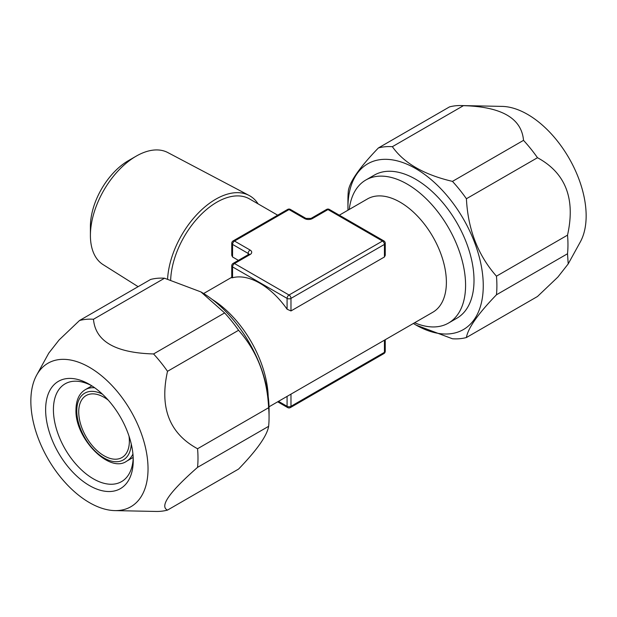 <?xml version="1.0" encoding="UTF-8"?>
<svg xmlns="http://www.w3.org/2000/svg" width="617" height="617" viewBox="0 0 617 617"><rect width="100%" height="100%" fill="white"/><g stroke="black" fill="none" stroke-linecap="round" stroke-linejoin="round"><path stroke-width="0.93" d="M238.401 260.351L232.563 256.981L231.753 255.33L231.753 243.299A2.753 1.589 180 0 0 232.563 244.417L232.563 256.981M170.662 279.825A65.402 37.76 -60 0 1 200.147 215.456A65.402 37.76 -60 0 1 249.561 198.952L277.681 215.186M269.035 406.804L432.841 312.233A65.402 37.76 60 0 0 446.384 282.293A65.402 37.76 -120 0 0 417.832 216.474A65.402 37.76 -120 0 0 367.439 198.952L339.319 215.186M385.247 243.299A2.753 2.753 0 0 0 383.867 240.908A2.753 1.589 -60 0 0 382.494 241.046A2.753 1.589 -120 0 1 384.437 244.417A2.753 1.589 180 0 0 385.247 243.299L385.247 255.33L384.437 256.981L290.977 310.945L287.082 309.21A65.402 37.76 -120 0 0 232.563 277.727L231.753 277.812L231.753 265.78A2.753 1.589 0 0 0 232.563 266.906L287.082 298.381A2.753 1.589 0 0 0 290.977 298.381A2.753 1.589 -120 0 0 289.026 295.011A2.753 1.589 120 0 0 287.082 298.381L287.082 309.21M290.977 394.14L290.977 406.31A2.753 1.589 60 0 1 290.406 407.567A2.753 2.753 0 0 1 287.653 407.567A2.753 1.589 -60 0 1 287.082 406.31A2.753 1.589 0 0 0 290.977 406.31L384.437 352.346A2.753 1.589 60 0 1 383.867 353.603A2.753 2.753 0 0 0 385.247 351.22A2.753 1.589 180 0 1 384.437 352.346L384.437 340.175M304.605 218.565A2.753 1.589 -60 0 1 305.986 218.426L290.406 209.433A2.753 1.589 -60 0 0 289.026 209.572A2.753 1.589 -120 0 0 287.653 209.433L233.133 240.908A2.753 1.589 -120 0 1 234.506 241.046L250.086 250.039A5.507 3.178 0 0 1 250.086 254.536L234.506 263.528L289.026 295.011L382.494 241.046L327.974 209.572L312.395 218.565A5.507 3.178 0 0 1 304.605 218.565L289.026 209.572L234.506 241.046A2.753 1.589 120 0 0 232.563 244.417L248.134 253.41L248.134 254.728M250.086 254.536A2.753 1.589 -120 0 0 248.705 254.405L233.133 263.397A2.753 1.589 -120 0 1 234.506 263.528A2.753 1.589 120 0 0 232.563 266.906L232.563 277.727M383.867 240.908L329.347 209.433A2.753 1.589 -60 0 0 327.974 209.572A2.753 1.589 -120 0 0 326.594 209.433L311.014 218.426L305.986 218.426M90.406 235.432L90.406 226.439A53.702 31.004 -60 0 1 128.382 160.659L136.172 156.163A64.723 37.367 -60 0 0 90.406 235.432A64.723 37.367 120 0 0 103.108 264.631L138.123 286.666M136.172 156.163A64.723 37.367 -60 0 1 167.816 152.561L249.06 195.435A68.217 39.388 -60 0 1 258.114 203.888M167.585 278.992A68.217 39.388 -60 0 1 198.258 213.081A68.217 39.388 -60 0 1 249.06 195.435M108.26 400.155A35.801 20.669 -120 0 0 86.149 395.536A35.801 20.669 -120 0 0 78.729 411.925A35.801 20.669 60 0 0 94.355 447.95A35.801 20.669 60 0 0 121.942 457.544A35.801 20.669 60 0 0 129.362 441.155A35.801 20.669 -120 0 0 129.007 436.08M133.21 457.937A56.456 32.593 60 0 1 121.557 481.615A56.456 32.593 60 0 1 78.058 466.491A56.456 32.593 60 0 1 53.417 409.68A56.456 32.593 -120 0 1 65.109 383.836A56.456 32.593 -120 0 1 91.432 385.586M133.249 460.267A61.962 35.771 -120 0 0 89.442 384.383A61.962 35.771 -120 0 0 45.627 409.68A61.962 35.771 60 0 0 89.442 485.564A61.962 35.771 60 0 0 133.249 460.267M114.893 510.606A82.863 47.841 60 0 0 148.034 468.797A82.863 47.841 -120 0 0 102.491 376.555A82.863 47.841 -120 0 0 36.665 375.113A82.863 47.841 -120 0 0 30.85 401.143A82.863 47.841 60 0 0 114.893 510.606L155.87 511.447A105.33 60.813 60 0 0 167.516 510.097L238.586 469.059C257.058 449.932 267.068 435.687 268.634 426.316L197.556 467.354C169.367 492.119 159.348 506.364 167.516 510.097M197.556 467.354A105.33 60.813 60 0 0 197.995 458.3A105.33 60.813 -120 0 0 197.556 448.744L268.634 407.714A105.33 60.813 -120 0 1 269.066 417.269A105.33 60.813 60 0 1 268.634 426.316M36.665 375.113L48.797 353.086L59.124 339.928L79.516 320.508A105.33 60.813 -120 0 1 93.475 319.259C95.396 341.332 115.425 352.893 153.564 353.95A105.33 60.813 -120 0 1 167.516 371.311C159.402 407.667 169.413 433.481 197.556 448.744M79.516 320.508L150.587 279.47A105.33 60.813 -120 0 1 164.546 278.228L200.918 291.918L224.634 312.919A105.33 60.813 -120 0 1 238.586 330.28C257.065 351.212 267.084 377.026 268.634 407.714M93.475 319.259L164.546 278.228M167.516 371.311L238.586 330.28M153.564 353.95L224.634 312.919M200.864 291.887A95.697 55.252 -120 0 1 201.404 292.196A95.697 55.252 -120 0 1 269.066 409.395L269.066 417.269M268.202 396.446A82.616 47.694 -120 0 0 212.186 299.422M567.524 253.749A105.33 60.813 60 0 0 567.964 244.702A105.33 60.813 -120 0 0 567.524 235.146C575.638 198.782 565.619 172.968 537.484 157.713A105.33 60.813 -120 0 0 523.524 140.352C521.589 118.271 501.559 106.71 463.436 105.661A105.33 60.813 -120 0 0 461.13 105.553L502.107 106.394A82.863 47.841 -120 0 1 586.15 215.857A82.863 47.841 60 0 1 580.335 241.887L568.203 263.914L567.524 253.749L496.454 294.787A105.33 60.813 60 0 0 496.893 285.733A105.33 60.813 -120 0 0 496.454 276.177C477.974 255.237 467.964 229.431 466.413 198.743A105.33 60.813 -120 0 0 452.454 181.383C423.956 174.696 403.927 163.135 392.366 146.692A105.33 60.813 -120 0 0 378.414 147.941C359.935 167.076 349.916 181.321 348.366 190.684A105.33 60.813 -120 0 0 347.934 199.731L347.934 207.605A95.697 55.252 60 0 0 347.965 210.196M416.136 325.113L452.454 338.772A105.33 60.813 60 0 0 466.413 337.53L537.484 296.492L557.884 277.064L568.203 263.914M567.524 235.146L496.454 276.177M523.524 140.352L452.454 181.383M537.484 157.713L466.413 198.743M461.13 105.553A105.33 60.813 -120 0 0 449.484 106.903L378.414 147.941M463.436 105.661L392.366 146.692M466.413 337.53C467.971 328.159 477.982 313.914 496.454 294.787M347.934 207.605A95.697 55.252 -120 0 1 415.596 168.534A95.697 55.252 -120 0 1 483.258 285.733A95.697 55.252 60 0 1 415.596 324.804A95.697 55.252 60 0 1 413.367 323.47M349.23 209.464A82.616 47.694 60 0 1 365.858 179.994L374.288 175.128A82.616 47.694 60 0 1 437.954 197.255A82.616 47.694 60 0 1 474.01 280.396A82.616 47.694 60 0 1 456.904 318.21L448.466 323.084A82.616 47.694 60 0 1 414.632 322.745M365.858 179.994A82.616 47.694 60 0 1 429.517 202.121A82.616 47.694 60 0 1 465.58 285.262A82.616 47.694 60 0 1 448.466 323.084M290.977 310.945L290.977 298.381L384.437 244.417L384.437 256.981M278.491 401.343L287.082 406.31L287.082 396.384M250.086 250.039A2.753 1.589 120 0 0 248.134 253.41A2.753 1.589 180 0 1 248.906 254.273M312.395 218.565A2.753 1.589 -120 0 0 311.014 218.426M131.259 444.039A38.555 22.258 60 0 1 103.27 457.559A38.555 22.258 60 0 1 76.786 410.806A38.555 22.258 -120 0 1 102.499 394.224M132.933 453.996A41.308 23.847 60 0 1 126.647 461.192C109.541 473.709 74.703 438.278 75.976 409.68C76.146 399.978 79.261 393.299 85.339 389.643A41.308 23.847 -120 0 1 94.709 387.792M231.753 277.288L203.633 293.53M233.133 240.908A2.753 2.753 0 0 0 231.753 243.299M290.406 209.433A2.753 2.753 0 0 0 287.653 209.433M385.247 339.712L385.247 351.22M233.133 263.397A2.753 2.753 0 0 0 231.753 265.78M248.944 254.536L249.044 254.15L248.705 254.405M329.347 209.433A2.753 2.753 0 0 0 326.594 209.433M290.406 407.567L383.867 353.603M287.653 407.567L277.681 401.814M91.879 385.872L85.339 389.643M133.187 457.413L126.647 461.192M201.404 292.196L200.918 291.918M415.596 324.804L416.082 325.082"/></g></svg>
